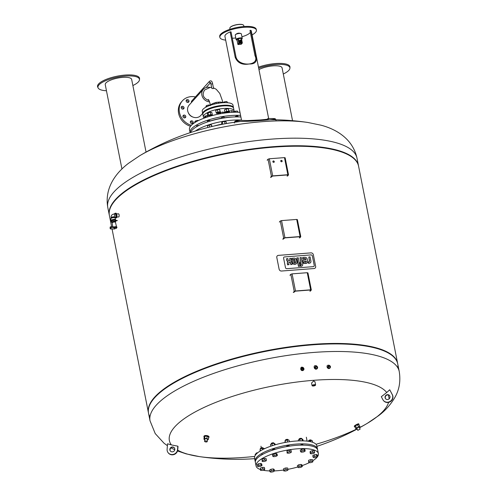 <?xml version="1.0" encoding="UTF-8"?>
<svg xmlns="http://www.w3.org/2000/svg" width="497" height="497" viewBox="0 0 497 497"><rect width="100%" height="100%" fill="white"/><g stroke="black" fill="none" stroke-linecap="round" stroke-linejoin="round"><path stroke-width="0.75" d="M195.42 96.909A15.668 13.879 42 0 0 182.418 100.804A15.668 13.879 42 0 0 179.454 112.409A15.668 13.879 42 0 0 191.32 125.319M186.766 102.09A1.522 1.348 -138 0 1 186.443 99.984A1.522 1.348 -138 0 1 188.705 102.028A1.522 1.348 -138 0 1 186.766 102.09M183.548 117.584A1.522 1.348 -138 0 1 183.219 115.478A1.522 1.348 -138 0 1 185.487 117.516A1.522 1.348 -138 0 1 183.548 117.584M190.972 123.331A1.522 1.348 -138 0 1 190.649 121.225A1.522 1.348 -138 0 1 192.911 123.262A1.522 1.348 -138 0 1 190.972 123.331M181.803 108.787A1.522 1.348 -138 0 1 181.48 106.681A1.522 1.348 -138 0 1 183.741 108.719A1.522 1.348 -138 0 1 181.803 108.787M182.418 100.804L181.579 101.736A15.668 13.879 42 0 0 178.609 113.341A15.668 13.879 42 0 0 190.506 126.257M188.158 102.376A1.522 1.348 42 0 0 186.151 100.568M184.934 117.87A1.522 1.348 42 0 0 182.927 116.062M192.364 123.61A1.522 1.348 42 0 0 190.357 121.808M183.194 109.073A1.522 1.348 42 0 0 181.188 107.265M217.438 113.359L216.617 113.422L216.158 112.807L215.692 110.458L217.413 109.675L217.879 112.024L220.065 111.856L220.531 112.471L219.457 112.962M217.413 109.675L219.606 109.508L220.065 111.856M216.158 112.807L217.879 112.024M219.606 109.508L220.531 112.471M219.655 112.477A1.354 0.404 168.8 0 0 219.674 112.378A1.354 0.404 168.8 0 0 218.264 112.241A1.354 0.404 168.8 0 0 217.015 112.9A1.354 0.404 168.8 0 0 217.071 112.993M218.046 113.397A1.187 0.354 -11.2 0 1 217.332 113.316A1.187 0.354 -11.2 0 1 218.345 112.639A1.187 0.354 -11.2 0 1 219.537 112.881A1.187 0.354 -11.2 0 1 218.046 113.397M219.575 112.794A1.354 0.404 168.8 0 0 219.668 112.707A1.354 0.404 168.8 0 0 219.711 112.564A1.354 0.404 168.8 0 0 218.301 112.434A1.354 0.404 168.8 0 0 217.052 113.092A1.354 0.404 168.8 0 0 217.146 113.204A1.354 0.404 168.8 0 0 217.264 113.254M218.699 103.208L218.158 102.214L215.971 102.382L214.244 103.171L214.424 104.066M216.226 103.662L215.971 102.382M218.369 103.258L218.158 102.214M202.844 114.049A15.668 4.684 -11.2 0 1 202.745 113.738L202.242 111.204A15.668 4.684 -11.2 0 1 203.006 109.278A15.668 4.684 -11.2 0 1 219.624 103.072A15.668 4.684 -11.2 0 1 232.975 105.115L233.478 107.65A15.668 4.684 -11.2 0 1 233.503 107.979M202.745 113.738A15.668 4.684 -11.2 0 1 203.503 111.813A15.668 4.684 -11.2 0 1 220.121 105.606A15.668 4.684 -11.2 0 1 233.478 107.65M216.245 106.961A1.522 0.454 -11.2 0 1 216.58 106.83A1.522 0.454 -11.2 0 1 218.096 106.588M211.113 115.782L212.343 114.857L211.877 112.508L210.349 112.247L208.088 112.8L208.554 115.142L208.106 115.639M208.088 112.8L207.361 113.608L207.771 115.664M210.349 112.247L210.815 114.596L208.554 115.142M212.343 114.857L210.815 114.596M208.765 115.59A1.354 0.404 -11.2 0 1 210.125 114.981A1.354 0.404 -11.2 0 1 211.411 115.142A1.354 0.404 -11.2 0 1 211.393 115.242M210.026 116.192L210.02 116.149A1.187 0.354 168.8 0 0 211.262 115.664A1.187 0.354 168.8 0 0 211.281 115.639A1.187 0.354 168.8 0 0 210.858 115.335A1.187 0.354 168.8 0 0 209.566 115.546M209.001 115.571A1.354 0.404 -11.2 0 1 210.461 115.136A1.354 0.404 -11.2 0 1 211.455 115.329A1.354 0.404 -11.2 0 1 211.411 115.466A1.354 0.404 -11.2 0 1 211.387 115.497A1.354 0.404 -11.2 0 1 211.318 115.559M206.069 107.079L205.92 106.315L206.646 105.507L208.908 104.954L210.436 105.227M209.057 105.731L208.908 104.954M206.876 106.669L206.646 105.507M228.222 112.291L229.291 111.8L228.365 108.837L228.831 111.185L226.644 111.353L224.917 112.136L225.383 112.751L226.197 112.689M228.365 108.837L226.178 109.005L226.644 111.353M229.291 111.8L228.831 111.185M226.178 109.005L224.451 109.787L224.917 112.136M225.837 112.322A1.354 0.404 -11.2 0 1 225.775 112.229A1.354 0.404 -11.2 0 1 227.03 111.57A1.354 0.404 -11.2 0 1 228.434 111.707A1.354 0.404 -11.2 0 1 228.415 111.806M226.806 112.726A1.187 0.354 168.8 0 0 228.303 112.21A1.187 0.354 168.8 0 0 227.104 111.968A1.187 0.354 168.8 0 0 226.092 112.645A1.187 0.354 168.8 0 0 226.806 112.726M226.023 112.583A1.354 0.404 -11.2 0 1 225.905 112.533A1.354 0.404 -11.2 0 1 225.812 112.421A1.354 0.404 -11.2 0 1 227.067 111.763A1.354 0.404 -11.2 0 1 228.471 111.893A1.354 0.404 -11.2 0 1 228.427 112.036A1.354 0.404 -11.2 0 1 228.34 112.123M223.054 102.724L224.731 101.711L226.924 101.543L227.496 102.73M227.154 102.705L226.924 101.543M224.917 102.649L224.731 101.711M204.665 117.938L204.447 116.845L205.174 116.037L205.491 117.646M205.174 116.037L207.746 115.54M229.185 111.247L231.503 110.626L233.031 110.887L233.304 112.272M231.503 110.626L231.844 112.347M229.241 111.179L229.508 112.515M228.545 112.142L228.639 112.595M193.01 117.081A6.442 5.709 -138 0 1 188.406 112.937M191.649 102.314A0.845 0.752 -138 0 1 191.544 101.208L209.467 81.315A0.845 0.752 -138 0 0 210.455 82.632M213.455 88.317L213.039 88.64L211.79 88.323L210.945 84.049L212.567 83.825M210.045 87.435A7.797 6.908 42 0 0 203.348 89.323A7.797 6.908 42 0 0 201.869 95.101A7.797 6.908 42 0 0 209.517 101.848M211.616 87.447L210.144 87.429L204.602 89.994C201.763 94.809 203.223 98.331 208.988 100.562M203.348 89.323L189.158 105.078A7.797 6.908 42 0 0 187.68 110.856A7.797 6.908 42 0 0 193.196 117.155A7.797 6.908 42 0 0 200.745 115.515L202.67 113.378M236.485 33.982A1.696 0.509 -11.2 0 1 236.56 33.864A1.696 0.509 -11.2 0 1 238.212 33.212A1.696 0.509 -11.2 0 1 239.759 33.336M252.091 34.902A18.631 5.573 168.8 0 0 256.415 30.124A18.631 5.573 168.8 0 0 240.529 27.689A18.631 5.573 168.8 0 0 220.767 35.07A18.631 5.573 168.8 0 0 219.86 37.362A18.631 5.573 168.8 0 0 225.675 40.133M230.154 31.907L231.03 31.839L236.05 57.205L235.174 57.273L230.154 31.907A13.462 4.026 -11.2 0 0 224.93 36.356L241.567 120.386L247.4 120.572L260.304 119.939C267.771 119.292 270.219 118.858 267.641 118.628M232.292 38.207A12.705 3.796 168.8 0 0 235.777 37.958M241.927 36.747A12.705 3.796 168.8 0 0 250.364 32.33M236.05 57.205C239.057 67.362 260.285 65.734 254.998 55.757L249.979 30.392L250.855 30.323A13.462 4.026 -11.2 0 1 251.345 31.125L268.709 118.814M219.86 37.362L219.705 36.567A18.631 5.573 -11.2 0 1 220.612 34.281A18.631 5.573 -11.2 0 1 240.374 26.9A18.631 5.573 -11.2 0 1 256.253 29.329L256.415 30.124M250.855 30.323L255.874 55.689L254.998 55.757M255.874 55.689C257.483 61.429 255.265 64.194 249.221 63.983C242.188 65.194 237.504 62.957 235.174 57.273M241.523 120.162L238.324 120.547A20.215 0.882 -3.4 0 0 234.938 121.225A20.215 0.882 -3.4 0 0 262.323 120.423A20.215 0.882 -3.4 0 0 275.288 118.802A20.215 0.882 -3.4 0 0 273.959 118.584A20.215 0.882 -3.4 0 0 271.853 118.534L268.653 118.541M241.561 40.673A0.422 0.373 -138 0 1 241.169 39.996A0.422 0.373 -138 0 1 241.797 40.561A0.422 0.373 -138 0 1 241.561 40.673M240.281 40.996A0.422 0.373 -138 0 1 240.331 40.928L241.169 39.996M241.648 41.835L240.281 42.214L241.387 42.127L241.79 40.568L240.958 41.493A0.422 0.373 -138 0 1 240.896 41.549M237.007 39.866L237.939 38.741L241.207 38.381L241.716 39.977M236.1 39.58L235.224 35.144A3.131 0.938 -11.2 0 1 235.317 34.827A3.131 0.938 -11.2 0 1 235.373 34.759A3.131 0.938 -11.2 0 1 238.206 33.597A3.131 0.938 -11.2 0 1 241.157 33.666A3.131 0.938 -11.2 0 1 241.368 33.926L242.244 38.362A3.131 0.938 168.8 0 0 239.579 37.958A3.131 0.938 168.8 0 0 236.255 39.195A3.131 0.938 168.8 0 0 236.1 39.58A3.131 0.938 168.8 0 0 236.311 39.841A3.131 0.938 168.8 0 0 236.417 39.89M241.051 33.616A2.963 0.888 168.8 0 0 240.97 33.554A2.963 0.888 168.8 0 0 238.181 33.492A2.963 0.888 168.8 0 0 235.497 34.585A2.963 0.888 168.8 0 0 235.448 34.647A2.963 0.888 168.8 0 0 235.398 34.734M242.076 38.772A3.131 0.938 168.8 0 0 242.151 38.685A3.131 0.938 168.8 0 0 242.244 38.362M243.176 24.906A6.933 2.075 168.8 0 0 243.089 24.85A6.933 2.075 168.8 0 0 232.459 25.9A6.933 2.075 168.8 0 0 230.173 27.41A6.933 2.075 168.8 0 0 230.111 27.497M230.012 29.28L229.819 28.304A7.101 2.125 -11.2 0 1 230.043 27.583A7.101 2.125 -11.2 0 1 232.304 26.074A7.101 2.125 -11.2 0 1 232.385 26.037A7.101 2.125 -11.2 0 1 243.275 24.962A7.101 2.125 -11.2 0 1 243.754 25.546L243.946 26.515M237.038 40.12A2.963 0.888 -11.2 0 1 236.497 39.953A2.963 0.888 -11.2 0 1 236.442 39.344A2.963 0.888 -11.2 0 1 240.039 38.12A2.963 0.888 -11.2 0 1 242.02 38.859A2.963 0.888 -11.2 0 1 241.585 39.22M241.536 40.853A0.677 0.603 -138 0 1 240.753 41.512A0.677 0.603 -138 0 1 240.902 40.288M241.25 41.493A0.677 0.603 42 0 0 241.269 41.145M240.641 40.58A0.677 0.603 42 0 0 240.299 40.636M240.542 41.922L239.802 41.002L240.163 40.002L241.269 39.915M240.281 42.214L239.535 41.294L239.802 41.002M239.535 41.294L240.163 40.002M241.846 41.282A1.267 1.124 -138 0 1 239.461 41.301A1.267 1.124 -138 0 1 240.076 40.102M241.585 42.059L241.325 42.351A1.267 1.124 -138 0 1 239.436 40.655L239.697 40.363M293.777 292.398L295.33 291.161L310.488 290L310.799 290.142L309.88 291.161M289.913 275.313L290.832 274.288L294.224 291.41L295.485 290.987L292.093 273.866L290.832 274.288M292.093 273.866L307.252 272.704L310.644 289.826L295.485 290.987M307.885 272.983L307.252 272.704M310.358 291.124L311.327 289.981L310.644 289.826M294.224 291.41L293.305 292.435M283.228 239.132L284.781 237.895L299.94 236.734L300.256 236.876L299.337 237.895M279.364 222.047L280.283 221.022L283.675 238.144L284.936 237.721L281.55 220.6L280.283 221.022M281.55 220.6L296.709 219.438L300.095 236.56L284.936 237.721M297.336 219.717L296.709 219.438M299.809 237.858L300.778 236.715L300.095 236.56M283.675 238.144L282.756 239.163M281.942 161.649A0.764 0.677 42 0 0 280.824 160.649M280.749 161.115A0.764 0.677 -138 0 1 281.911 160.562A0.764 0.677 -138 0 1 281.29 161.73A0.764 0.677 -138 0 1 280.749 161.115M274.046 162.258A0.764 0.677 42 0 0 272.928 161.252M272.853 161.724A0.764 0.677 -138 0 1 274.015 161.165A0.764 0.677 -138 0 1 273.393 162.339A0.764 0.677 -138 0 1 272.853 161.724M270.989 177.305L272.536 176.068L287.695 174.907L288.012 175.05L287.092 176.068M267.125 160.22L268.045 159.195L271.43 176.317L272.698 175.895L269.306 158.773L268.045 159.195M269.306 158.773L284.464 157.611L287.856 174.733L272.698 175.895M285.098 157.891L284.464 157.611M287.564 176.031L288.533 174.888L287.856 174.733M271.43 176.317L270.511 177.336M311.11 440.075A1.187 0.354 168.8 0 0 311.047 440.013A1.187 0.354 168.8 0 0 309.929 439.982A1.187 0.354 168.8 0 0 308.854 440.423A1.187 0.354 168.8 0 0 308.836 440.448A1.187 0.354 168.8 0 0 308.799 440.528M308.73 441.087L308.662 440.758A1.354 0.404 -11.2 0 1 308.705 440.622A1.354 0.404 -11.2 0 1 308.73 440.597A1.354 0.404 -11.2 0 1 309.954 440.093A1.354 0.404 -11.2 0 1 311.234 440.125A1.354 0.404 -11.2 0 1 311.321 440.236L311.395 440.615M312.613 442.287L312.296 440.671L310.476 440.559L308.308 441.286M310.712 441.74L310.476 440.559M300.387 445.144A1.354 0.404 -11.2 0 1 301.834 444.616A1.354 0.404 -11.2 0 1 302.971 444.796L303.033 445.126M301.536 438.453A1.187 0.354 168.8 0 0 301.468 438.391A1.187 0.354 168.8 0 0 300.318 438.373A1.187 0.354 168.8 0 0 299.256 438.826A1.187 0.354 168.8 0 0 299.219 438.907M299.113 439.193A1.354 0.404 -11.2 0 1 299.088 439.137A1.354 0.404 -11.2 0 1 299.132 439A1.354 0.404 -11.2 0 1 300.337 438.478A1.354 0.404 -11.2 0 1 301.654 438.503A1.354 0.404 -11.2 0 1 301.747 438.615L301.803 438.907M303.158 440.864L302.866 439.391L301.996 438.882L299.716 439.193L298.293 440.013L298.473 440.901M302.387 440.845L301.996 438.882M300.045 440.851L299.716 439.193M286.663 446.604L286.62 446.368A1.354 0.404 -11.2 0 1 287.869 445.71A1.354 0.404 -11.2 0 1 289.279 445.846L289.341 446.163M287.844 439.497A1.187 0.354 168.8 0 0 287.775 439.441A1.187 0.354 168.8 0 0 286.626 439.416A1.187 0.354 168.8 0 0 285.57 439.876A1.187 0.354 168.8 0 0 285.533 439.957M285.458 440.516L285.396 440.187A1.354 0.404 -11.2 0 1 285.44 440.05A1.354 0.404 -11.2 0 1 286.645 439.528A1.354 0.404 -11.2 0 1 287.962 439.553A1.354 0.404 -11.2 0 1 288.055 439.665L288.13 440.044M289.353 441.758L289.024 440.1L287.21 439.982L285.073 440.634L284.961 442.479M287.614 442.019L287.21 439.982M285.421 442.398L285.073 440.634M272.555 450.164L272.486 449.81A1.354 0.404 -11.2 0 1 273.735 449.145A1.354 0.404 -11.2 0 1 275.145 449.282L275.152 449.338M273.704 442.939A1.187 0.354 168.8 0 0 273.642 442.877A1.187 0.354 168.8 0 0 272.486 442.858A1.187 0.354 168.8 0 0 271.43 443.312A1.187 0.354 168.8 0 0 271.393 443.392M271.337 444.001L271.263 443.628A1.354 0.404 -11.2 0 1 271.3 443.486A1.354 0.404 -11.2 0 1 272.511 442.964A1.354 0.404 -11.2 0 1 273.828 442.989A1.354 0.404 -11.2 0 1 273.915 443.1L273.977 443.392M274.493 445.001L274.17 443.367L271.89 443.678L270.467 444.498L270.803 446.194M272.288 445.691L271.89 443.678M275.22 444.79L275.034 443.877L274.17 443.367M261.726 454.892L261.689 454.712A1.354 0.404 -11.2 0 1 263.354 453.991M262.913 447.84A1.187 0.354 168.8 0 0 262.851 447.778A1.187 0.354 168.8 0 0 261.695 447.76A1.187 0.354 168.8 0 0 260.639 448.219A1.187 0.354 168.8 0 0 260.602 448.3M260.534 448.859L260.465 448.53A1.354 0.404 -11.2 0 1 260.509 448.393A1.354 0.404 -11.2 0 1 261.72 447.872A1.354 0.404 -11.2 0 1 263.037 447.89A1.354 0.404 -11.2 0 1 263.124 448.002L263.199 448.387M262.546 449.686L262.279 448.325L260.142 448.977L260.086 451.09M260.509 450.829L260.142 448.977M264.187 448.872L264.1 448.437L262.279 448.325M257.726 452.748A1.187 0.354 168.8 0 0 256.079 453.276A1.187 0.354 168.8 0 0 256.042 453.357M255.986 453.96L255.912 453.587A1.354 0.404 -11.2 0 1 255.955 453.45A1.354 0.404 -11.2 0 1 257.583 452.866M256.564 453.78L255.116 454.463L255.284 455.308M255.34 461.812A31.752 9.499 -11.2 0 1 255.141 461.191L254.545 458.178A31.752 9.499 -11.2 0 1 283.849 442.697A31.752 9.499 -11.2 0 1 316.844 445.84L317.44 448.853A31.752 9.499 -11.2 0 1 317.496 449.505M255.141 461.191A31.752 9.499 -11.2 0 1 284.446 445.71A31.752 9.499 -11.2 0 1 317.44 448.853M257.421 466.192L257.111 464.608L258.446 463.788L260.745 463.44L261.702 463.918L262.012 465.503L260.676 466.329L258.384 466.671L257.421 466.192L258.763 465.372L261.055 465.03L262.012 465.503M260.745 463.44L261.055 465.03M258.446 463.788L258.763 465.372M260.521 470.379L260.428 468.044L262.522 467.373L264.404 467.447L264.715 469.031L264.497 469.783L262.397 470.454L260.521 470.379L260.739 469.628L262.838 468.957L264.715 469.031M262.522 467.373L262.838 468.957M260.428 468.044L260.739 469.628M269.902 471.672L269.585 470.087L270.927 469.267L273.22 468.919L273.536 470.504L274.493 470.982L273.151 471.808L270.859 472.15L269.902 471.672L271.238 470.852L273.536 470.504M270.927 469.267L271.238 470.852M273.22 468.919L274.176 469.398L274.493 470.982M283.787 470.951L283.694 468.615L285.794 467.944L286.104 469.528L287.987 469.609L287.763 470.355L285.669 471.032L283.787 470.951L284.011 470.205L286.104 469.528M283.694 468.615L284.011 470.205M285.794 467.944L287.67 468.019L287.987 469.609M297.728 467.186L297.411 465.602L298.753 464.782L299.064 466.366L301.362 466.018L302.319 466.497L300.983 467.317L298.685 467.665L297.728 467.186L299.064 466.366M298.753 464.782L301.045 464.434L301.362 466.018M301.045 464.434L302.002 464.912L302.319 466.497M308.718 462.608L308.625 460.272L308.935 461.862L311.035 461.185L312.911 461.266L312.694 462.011L310.594 462.688L308.718 462.608L308.935 461.862M308.625 460.272L310.718 459.601L311.035 461.185M310.718 459.601L312.601 459.675L312.911 461.266M314.036 457.7L313.079 457.221L314.415 456.401L316.713 456.053L317.67 456.532L316.328 457.358L314.036 457.7M314.415 456.401L314.098 454.817L312.762 455.637L313.079 457.221M314.098 454.817L316.396 454.469L317.353 454.948L317.67 456.532M316.396 454.469L316.713 456.053M312.253 453.773L310.377 453.693L310.594 452.947L312.694 452.27L314.57 452.351L314.352 453.096L312.253 453.773M310.594 452.947L310.283 451.357L310.06 452.108L310.377 453.693M310.283 451.357L312.377 450.686L314.259 450.76L314.57 452.351M312.377 450.686L312.694 452.27M303.853 451.879L301.555 452.22L300.598 451.742L301.94 450.922L304.232 450.58L305.189 451.059L303.853 451.879M300.598 451.742L300.287 450.158L301.623 449.338L303.922 448.996L304.878 449.468L305.189 451.059M303.922 448.996L304.232 450.58M301.623 449.338L301.94 450.922M291.08 452.525L288.987 453.202L287.104 453.121L287.328 452.369L289.422 451.698L291.304 451.773L291.08 452.525M287.104 453.121L287.011 450.785L289.111 450.114L290.987 450.189L291.304 451.773M289.111 450.114L289.422 451.698M287.011 450.785L287.328 452.369M272.772 456.234L272.462 454.643L273.797 453.823L276.096 453.481L277.053 453.954L277.363 455.544L276.028 456.364L273.729 456.706L272.772 456.234L274.114 455.407L276.407 455.066L277.363 455.544M276.096 453.481L276.407 455.066M273.797 453.823L274.114 455.407M262.18 461.464L262.087 459.129L264.18 458.458L266.063 458.532L266.373 460.116L266.156 460.868L264.056 461.539L262.18 461.464L262.397 460.713L264.497 460.042L266.373 460.116M264.18 458.458L264.497 460.042M262.087 459.129L262.397 460.713M317.564 456.6A31.752 9.499 -11.2 0 1 316.837 457.513A31.752 9.499 -11.2 0 1 312.806 460.719M309.32 462.632A31.752 9.499 -11.2 0 1 302.139 465.59M297.691 467.006A31.752 9.499 -11.2 0 1 287.925 469.317M283.607 470.025A31.752 9.499 -11.2 0 1 274.474 470.889M269.753 470.926A31.752 9.499 -11.2 0 1 263.081 470.237M260.347 469.516A31.752 9.499 -11.2 0 1 256.079 465.944A31.752 9.499 -11.2 0 1 285.39 450.462A31.752 9.499 -11.2 0 1 318.384 453.612A31.752 9.499 -11.2 0 1 317.651 456.463M256.079 465.944L255.39 462.458A31.752 9.499 -11.2 0 1 284.694 446.977A31.752 9.499 -11.2 0 1 317.689 450.12L318.384 453.612M312.352 255.93L314.234 265.454A1.187 1.05 -138 0 1 313.352 266.647L286.812 268.678A1.187 1.05 -138 0 1 285.483 267.653L283.601 258.136A1.187 1.05 -138 0 1 284.483 256.943L311.023 254.905A1.187 1.05 -138 0 1 312.352 255.93A1.187 1.05 42 0 0 311.023 254.905L284.483 256.943A1.187 1.05 42 0 0 283.601 258.136L285.483 267.653A1.187 1.05 42 0 0 286.812 268.678L313.352 266.647A1.187 1.05 42 0 0 314.234 265.454L312.352 255.93M315.657 266.404L313.346 254.712A2.118 1.876 42 0 0 310.979 252.88L278.376 255.377A2.118 1.876 42 0 0 276.798 257.508L279.115 269.2A2.118 1.876 42 0 0 281.476 271.033L314.079 268.535A2.118 1.876 42 0 0 315.657 266.404M301.008 262.522L300.045 257.67L301.337 257.57L302.294 262.422L303.114 262.36L303.338 263.497L302.518 263.559L302.692 264.441A2.05 1.814 -138 0 1 302.536 265.46A1.286 1.137 -138 0 1 302.195 265.808A1.963 1.739 -138 0 1 301.499 266.025L300.586 266.094L300.35 264.895L300.971 264.845A0.752 0.665 42 0 0 301.157 264.808A0.404 0.36 42 0 0 301.362 264.572A0.777 0.69 42 0 0 301.356 264.28L301.232 263.658L300.238 263.733L300.014 262.596L301.008 262.522M300.828 262.534L300.045 257.67M302.549 263.714L303.338 263.497M300.35 264.895L300.443 266.255L301.35 266.187A1.963 1.739 42 0 0 302.052 265.97L302.195 265.808M300.014 262.596L300.095 263.901L301.089 263.826L301.207 264.447A0.777 0.69 -138 0 1 301.213 264.733A0.404 0.36 -138 0 1 301.194 264.789M298.262 257.806L299.915 266.143L298.629 266.243L296.976 257.906L298.262 257.806M296.827 258.067L298.48 266.404L299.915 266.143M308.811 256.999L310.097 256.899L310.911 261.006A2.56 2.268 -138 0 1 310.78 262.261A1.653 1.466 -138 0 1 310.078 262.882A2.572 2.28 -138 0 1 309.426 263.031L308.482 263.106L308.239 261.882L308.885 261.832A1.485 1.317 42 0 0 309.078 261.807A0.895 0.789 42 0 0 309.581 261.323A1.323 1.174 42 0 0 309.594 260.95A2.031 1.795 42 0 0 309.569 260.813L308.811 256.999L309.42 260.975A2.031 1.795 -138 0 1 309.445 261.118A1.323 1.174 -138 0 1 309.438 261.484A0.721 0.64 -138 0 1 309.364 261.677M308.239 261.882L308.333 263.267L309.277 263.199A2.572 2.28 42 0 0 309.929 263.05A1.653 1.466 42 0 0 310.507 262.615M304.804 261.956A0.789 0.702 42 0 0 305.512 262.236L305.711 262.217A0.789 0.702 42 0 0 306.282 261.844A1.242 1.106 42 0 0 306.363 261.472A2.143 1.901 42 0 0 306.32 261.018L304.45 261.161A2.143 1.901 42 0 0 304.586 261.608A1.242 1.106 42 0 0 304.804 261.956M304.419 261.006L306.171 261.18A2.143 1.901 -138 0 1 306.214 261.639A1.242 1.106 -138 0 1 306.14 262.006A0.789 0.702 -138 0 1 306.096 262.081M305.618 263.323A2 1.777 -138 0 1 303.418 262.018A3.491 3.094 -138 0 1 303.145 261.167L302.909 259.987L306.015 259.471A1.187 1.05 42 0 0 304.704 258.483L302.934 258.614L302.71 257.465L304.655 257.316A3.181 2.82 -138 0 1 305.5 257.378A2.025 1.795 -138 0 1 307.103 258.751A3.454 3.063 -138 0 1 307.301 259.372L307.6 260.882A3.585 3.175 -138 0 1 307.649 261.695A2.05 1.82 -138 0 1 306.034 263.292L305.469 263.491L306.034 263.292M302.909 259.987L302.996 261.335A3.491 3.094 42 0 0 303.276 262.18L303.418 262.018M303.276 262.18A2 1.777 42 0 0 305.469 263.491M302.71 257.465L302.791 258.782L304.555 258.645A1.267 1.124 -138 0 1 305.866 259.639L306.015 259.471M305.885 263.453A2.05 1.82 42 0 0 307.152 262.82M294.031 262.783A0.789 0.702 42 0 0 294.74 263.062L294.938 263.043A0.789 0.702 42 0 0 295.516 262.671A1.242 1.106 42 0 0 295.591 262.298A2.143 1.901 42 0 0 295.547 261.844L295.485 261.534L293.615 261.677L293.677 261.987A2.143 1.901 42 0 0 293.814 262.435A1.242 1.106 42 0 0 294.031 262.783M293.646 261.832L295.398 262.006A2.143 1.901 -138 0 1 295.442 262.466A1.242 1.106 -138 0 1 295.367 262.832A0.789 0.702 -138 0 1 295.324 262.907M294.845 264.149A2 1.777 -138 0 1 292.646 262.845A3.491 3.094 -138 0 1 292.373 261.994L292.137 260.813L295.243 260.298A1.187 1.05 42 0 0 293.932 259.304L292.161 259.44L291.938 258.291L293.882 258.142A3.181 2.82 -138 0 1 294.727 258.204A2.025 1.795 -138 0 1 296.33 259.571A3.454 3.063 -138 0 1 296.529 260.192L296.827 261.708A3.585 3.175 -138 0 1 296.883 262.515A2.05 1.82 -138 0 1 295.261 264.118L294.696 264.311L295.261 264.118M292.137 260.813L292.224 262.161A3.491 3.094 42 0 0 292.503 263.006L292.646 262.845M292.503 263.006A2 1.777 42 0 0 294.696 264.311M291.938 258.291L292.019 259.608L293.783 259.471A1.267 1.124 -138 0 1 295.094 260.465L295.243 260.298M295.112 264.28A2.05 1.82 42 0 0 296.38 263.646M288.894 262.503A0.801 0.714 -138 0 1 289.279 262.366L289.502 262.348A0.801 0.714 -138 0 1 290.093 262.522L290.242 262.354A0.801 0.714 42 0 0 289.652 262.186L289.428 262.205A0.801 0.714 42 0 0 288.782 262.944A2.05 1.814 42 0 0 288.807 263.317L289.055 264.584L287.769 264.684L287.533 263.503A3.063 2.715 -138 0 1 287.521 262.503A1.951 1.733 -138 0 1 287.987 261.615A2.081 1.845 -138 0 1 287.204 260.819A4.945 4.38 -138 0 1 286.781 259.801L286.564 258.701L287.856 258.602L288.117 259.912A1.566 1.392 42 0 0 288.415 260.534A0.77 0.683 42 0 0 289.08 260.863L289.397 260.838A0.814 0.721 42 0 0 289.987 260.273A1.851 1.64 42 0 0 289.968 259.627L289.732 258.459L291.025 258.359L291.248 259.484A3.144 2.783 -138 0 1 291.267 260.509A2.081 1.845 -138 0 1 290.82 261.397A1.951 1.733 -138 0 1 291.615 262.186A3.063 2.715 -138 0 1 291.994 263.161L292.23 264.342L290.938 264.441L290.689 263.174A2.05 1.814 42 0 0 290.571 262.807A1.062 0.938 42 0 0 290.242 262.354M287.831 261.789A1.951 1.733 42 0 0 287.372 262.664A3.063 2.715 42 0 0 287.384 263.665L287.62 264.851L289.055 264.584M286.564 258.701L286.632 259.968A4.945 4.38 42 0 0 287.055 260.981L287.204 260.819M287.055 260.981A2.081 1.845 42 0 0 287.831 261.776M289.732 258.459L289.819 259.788A1.851 1.64 -138 0 1 289.838 260.434A0.814 0.721 -138 0 1 289.739 260.701M290.093 262.522A1.062 0.938 -138 0 1 290.422 262.975A2.05 1.814 -138 0 1 290.54 263.335L290.788 264.609L292.23 264.342M312.557 344.843A127.021 37.983 -11.2 0 1 397.737 363.928L399.234 371.501A127.021 37.983 -11.2 0 0 396.792 366.283A127.021 37.983 -11.2 0 0 281.78 356.299A127.021 37.983 -11.2 0 0 156.207 405.241A127.021 37.983 -11.2 0 0 150.038 420.841L148.541 413.268A127.021 37.983 -11.2 0 1 154.71 397.668A127.021 37.983 -11.2 0 1 312.557 344.843M329.132 366.239L328.25 367.494M386.722 392.512L389.729 389.76L392.413 394.811A5.337 5.038 -36.9 0 1 383.46 400.557L383.262 400.29A5.337 5.038 143.1 0 1 382.839 399.619L381.311 396.674A255.564 241.374 -36.9 0 0 386.722 392.512A111.881 33.454 -11.2 0 0 257.042 389.449A111.881 33.454 -11.2 0 0 171.328 444.89A255.564 241.374 -36.9 0 0 177.814 446.163A252.451 53.266 91.4 0 0 178.013 446.43L177.74 449.81A5.337 5.038 143.1 0 1 168.259 452.885L168.061 452.618A5.337 5.038 -36.9 0 0 177.535 449.543L177.814 446.163M388.176 394.916A111.881 33.454 -11.2 0 1 389.064 398.923M388.573 402.377A111.881 33.454 -11.2 0 1 367.302 423.326L367.302 423.326A111.881 33.454 -11.2 0 1 359.393 427.675M357.032 428.861A111.881 33.454 -11.2 0 1 316.011 444.281M254.712 456.414A111.881 33.454 -11.2 0 1 199.309 456.588L199.309 456.588A111.881 33.454 -11.2 0 1 177.69 450.189M174.478 448.077A111.881 33.454 -11.2 0 1 173.776 447.499M168.061 452.618A5.337 5.038 -36.9 0 1 167.11 449.288L167.557 443.79L171.328 444.89M330.027 365.879L329.132 365.214C327.138 365.034 326.566 365.91 327.417 367.848L328.15 368.395A1.566 1.261 -53.3 0 1 330.027 365.879A1.566 1.261 -53.3 0 1 328.15 368.395M303.791 368.352L303.363 367.65C301.474 366.606 300.617 367.202 300.778 369.439L301.132 369.998A1.566 1.41 148.2 0 0 302.48 370.619A1.566 1.41 148.2 0 0 303.791 368.352A1.566 1.41 148.2 0 0 301.132 369.998M317.279 366.624L316.471 365.811C314.452 365.27 313.756 366.047 314.377 368.153L315.048 368.83A1.566 1.354 135.3 0 0 317.279 366.624A1.566 1.354 135.3 0 0 315.048 368.83M303.002 368.395L302.12 369.495L301.524 369.358M316.334 366.823L315.26 367.942M315.465 385.206A1.802 0.54 168.8 0 0 315.552 385.119A1.802 0.54 168.8 0 0 315.607 384.933L314.974 381.733L313.663 380.963L311.551 383.025L312.066 385.635A1.802 0.54 168.8 0 0 312.191 385.784A1.802 0.54 168.8 0 0 312.302 385.834M389.729 389.76L392.214 394.55A5.337 5.038 143.1 0 1 383.262 400.29M385.293 398.29A2.541 2.398 143.1 0 1 389.555 395.556A2.541 2.398 143.1 0 1 388.803 399.116A2.541 2.398 143.1 0 1 385.293 398.29M389.654 395.693A2.541 2.398 -36.9 0 0 385.597 398.737M170.396 451.071A2.541 2.398 143.1 0 1 174.447 448.027M174.807 449.474A2.541 2.398 -36.9 0 0 171.664 447.089A2.541 2.398 -36.9 0 0 170.291 450.941A2.541 2.398 -36.9 0 0 174.807 449.474M313.358 386.007A1.634 0.491 -11.2 0 1 312.377 385.896A1.634 0.491 -11.2 0 1 313.775 384.964A1.634 0.491 -11.2 0 1 315.421 385.293A1.634 0.491 -11.2 0 1 313.358 386.007M315.607 384.933A1.802 0.54 168.8 0 0 314.396 384.659A1.802 0.54 168.8 0 0 312.066 385.635M313.421 385.939A1.435 0.429 168.8 0 0 314.893 385.56A1.435 0.429 168.8 0 0 315.179 385.045A1.435 0.429 168.8 0 0 313.781 385.02A1.435 0.429 168.8 0 0 312.501 385.573A1.435 0.429 168.8 0 0 313.421 385.939M315.061 384.995A1.267 0.379 -11.2 0 1 315.079 385.038A1.267 0.379 -11.2 0 1 313.445 385.722A1.267 0.379 -11.2 0 1 312.594 385.529A1.267 0.379 -11.2 0 1 312.594 385.486M329.405 368.401A1.398 1.124 126.7 0 0 330.095 366.152A1.398 1.124 126.7 0 0 328.001 367.034A1.398 1.124 126.7 0 0 329.405 368.401M329.362 368.178A1.137 0.919 -53.3 0 1 328.219 367.066A1.137 0.919 -53.3 0 1 329.927 366.351A1.137 0.919 -53.3 0 1 329.362 368.178M329.25 367.973A0.969 0.783 126.7 0 0 329.666 366.357A0.969 0.783 126.7 0 0 328.511 367.91A0.969 0.783 126.7 0 0 329.25 367.973M302.046 370.495A1.398 1.255 -31.8 0 1 301.617 368.339A1.398 1.255 -31.8 0 1 303.841 368.886A1.398 1.255 -31.8 0 1 302.046 370.495M302.133 370.265A1.137 1.025 148.2 0 0 303.592 368.948A1.137 1.025 148.2 0 0 301.785 368.501A1.137 1.025 148.2 0 0 302.133 370.265M302.145 370.048A0.969 0.87 -31.8 0 1 302.002 368.432A0.969 0.87 -31.8 0 1 303.288 368.668A0.969 0.87 -31.8 0 1 302.145 370.048M316.129 369.085A1.398 1.205 -44.7 0 1 315.141 367.221A1.398 1.205 -44.7 0 1 317.397 367.047A1.398 1.205 -44.7 0 1 316.129 369.085M316.148 368.849A1.137 0.982 135.3 0 0 317.179 367.184A1.137 0.982 135.3 0 0 315.34 367.326A1.137 0.982 135.3 0 0 316.148 368.849M316.098 368.625A0.969 0.839 -44.7 0 1 315.576 367.134A0.969 0.839 -44.7 0 1 316.974 368.01A0.969 0.839 -44.7 0 1 316.098 368.625M359.201 427.321L359.896 426.55L358.598 426.867L356.591 427.973L355.871 428.768L356.852 428.526M357.821 430.34L356.79 428.128L359.051 427.035L360.151 429.091L357.821 430.34L360.151 429.091M356.591 427.973L355.442 425.823L354.728 426.619L355.871 428.768M355.442 425.823L357.455 424.718L358.598 426.867M357.455 424.718L358.747 424.401L359.896 426.55M354.392 425.979A2.541 0.447 -28.1 0 1 356.796 424.419A2.541 0.447 -28.1 0 1 358.741 423.873L358.977 424.314A2.541 0.447 151.9 0 0 357.032 424.86A2.541 0.447 151.9 0 0 354.628 426.42A2.541 0.447 151.9 0 0 354.498 426.712A2.541 0.447 151.9 0 0 354.802 426.761M204.776 439.702L203.919 439.23L204.634 438.441L206.876 438.484L208.398 439.323L207.386 440.112M207.404 439.572A1.323 0.522 -173 0 0 207.473 439.435A1.323 0.522 -173 0 0 206.224 438.758A1.323 0.522 -173 0 0 204.845 439.118L204.584 441.28A1.323 0.522 7 0 1 205.957 440.926A1.323 0.522 7 0 1 207.206 441.603A1.323 0.522 7 0 1 207.143 441.734A1.323 0.522 7 0 1 205.652 441.932A1.323 0.522 7 0 1 204.584 441.28M208.398 439.323L208.678 437.068L207.15 436.229L204.907 436.186L204.192 436.975L203.919 439.23M207.15 436.229L206.876 438.484M204.907 436.186L204.634 438.441M208.957 437.329L209.013 436.869A2.541 1 -173 0 0 206.615 435.565A2.541 1 -173 0 0 203.969 436.248L203.913 436.714A2.541 1 7 0 1 206.559 436.031A2.541 1 7 0 1 208.957 437.329A2.541 1 7 0 1 208.833 437.584A2.541 1 7 0 1 208.591 437.77M204.161 437.23A2.541 1 7 0 1 203.913 436.714M397.687 363.692A127.021 37.983 168.8 0 0 397.643 363.45L358.592 166.24A127.021 37.983 168.8 0 0 354.305 159.003L353.889 158.611A126.679 37.884 168.8 0 0 237.119 151.318A126.679 37.884 168.8 0 0 115.789 199.483A126.679 37.884 168.8 0 0 110.837 206.733L110.601 207.255A127.021 37.983 168.8 0 0 109.396 215.58L111.601 226.731M354.305 159.003A127.021 37.983 168.8 0 0 237.224 151.691A127.021 37.983 168.8 0 0 115.565 199.98A127.021 37.983 168.8 0 0 110.601 207.255M397.842 367.842A127.021 37.983 168.8 0 0 393.444 356.684A127.021 37.983 168.8 0 0 276.363 349.379A127.021 37.983 168.8 0 0 154.71 397.668A127.021 37.983 168.8 0 0 149.746 404.943A127.021 37.983 168.8 0 0 149.932 416.927M393.444 356.684L393.034 356.299A126.679 37.884 168.8 0 0 276.264 349.006A126.679 37.884 168.8 0 0 154.934 397.171A126.679 37.884 168.8 0 0 149.982 404.421L149.746 404.943M397.643 363.45A127.021 37.983 168.8 0 0 289.36 346.869A127.021 37.983 168.8 0 0 154.617 397.19A127.021 37.983 168.8 0 0 148.441 412.796A127.021 37.983 168.8 0 0 148.491 413.032M358.542 166.004A127.021 37.983 168.8 0 0 358.499 165.762A127.021 37.983 168.8 0 0 273.325 146.677A127.021 37.983 168.8 0 0 109.303 215.108A127.021 37.983 168.8 0 0 109.352 215.344M139.738 155.71L128.549 163.277C116.056 172.72 104.295 187.885 107.799 207.535A127.021 37.983 168.8 0 1 225.023 145.602A127.021 37.983 168.8 0 1 357.001 158.195C352.752 138.694 336.102 129.145 320.95 125.182L307.73 122.448A111.881 33.454 168.8 0 0 139.738 155.71L139.738 155.71A255.564 255.564 0 0 1 240.262 121.516M221.674 118.367L221.563 117.814A1.354 0.404 -11.2 0 1 222.625 117.199A1.354 0.404 -11.2 0 1 224.222 117.292L224.346 117.926M222.737 124.225L222.289 121.97L221.563 122.778L221.879 124.387M224.451 123.902L225.11 123.784M222.289 121.97L224.551 121.423L225.011 123.765M224.551 121.423L226.079 121.678L226.446 123.548M222.942 113.322L222.693 112.067L220.438 112.62L219.798 113.869M220.656 113.707L220.438 112.62M224.383 113.111L224.228 112.328L222.693 112.067M206.976 122.125A26.925 8.051 -11.2 0 1 207.56 121.908L207.429 121.256A1.354 0.404 -11.2 0 1 207.876 120.839A1.354 0.404 -11.2 0 1 209.268 120.516A1.354 0.404 -11.2 0 1 210.088 120.728L210.163 121.1M209.622 127.077L209.218 125.051L207.498 125.834L207.833 127.524M209.218 125.051L211.411 124.884L211.741 126.567M211.411 124.884L212.07 126.493M207.616 116.932L207.367 115.695L205.646 116.484L205.851 117.522M209.709 116.286L209.554 115.528L207.367 115.695M210.02 116.149L209.554 115.528M196.731 126.654L196.638 126.157A1.354 0.404 -11.2 0 1 196.7 125.996A1.354 0.404 -11.2 0 1 197.7 125.542A1.354 0.404 -11.2 0 1 198.962 125.443M197.359 130.313L199.254 129.854M195.719 122.026L195.507 120.957L194.781 121.771L194.93 122.51M197.856 120.858L197.769 120.411L195.507 120.957M198.502 120.535L197.769 120.411M236.535 120.796L237.075 120.715M237.044 120.566L239.243 120.429M235.286 116.907L235.255 116.77A1.354 0.404 -11.2 0 1 237.007 116.037A1.354 0.404 -11.2 0 1 237.914 116.242L238.044 116.888M190.537 132.556A31.752 9.499 -11.2 0 1 209.529 121.293A31.752 9.499 -11.2 0 1 240.896 116.994M195.346 131.022A31.752 9.499 -11.2 0 1 241.511 120.088M214.25 125.99A23.067 6.896 -11.2 0 1 221.836 124.182M226.433 123.486A23.067 6.896 -11.2 0 1 227.508 123.362M237.616 112.216L237.386 111.042L235.193 111.21L233.522 112.26M235.392 112.21L235.193 111.21M237.957 112.229L237.386 111.042M190.096 132.699A31.752 9.499 -11.2 0 1 190.084 132.637L189.475 129.543A31.752 9.499 -11.2 0 1 206.199 117.398A31.752 9.499 -11.2 0 1 239.97 112.322M210.144 121.02A26.925 8.051 -11.2 0 1 221.643 118.199M224.321 117.777A26.925 8.051 -11.2 0 1 232.758 117.019M190.084 132.637A31.752 9.499 -11.2 0 1 206.808 120.491A31.752 9.499 -11.2 0 1 240.585 115.41M234 111.757A15.668 4.684 168.8 0 0 234.106 110.825A15.668 4.684 168.8 0 0 217.829 109.272A15.668 4.684 168.8 0 0 203.372 116.907A15.668 4.684 168.8 0 0 204.261 118.087M234.106 110.825L233.602 108.284A15.668 4.684 168.8 0 0 217.326 106.731A15.668 4.684 168.8 0 0 202.869 114.372L203.372 116.907M121.945 168.999L105.246 84.645A13.462 4.026 -11.2 0 1 117.671 78.079A13.462 4.026 -11.2 0 1 131.655 79.414L146.043 152.076M106.451 90.752A21.147 6.324 -11.2 0 1 98.356 88.304A21.147 6.324 -11.2 0 1 98.12 87.926A21.147 6.324 -11.2 0 1 117.485 77.153A21.147 6.324 -11.2 0 1 139.495 79.737A21.147 6.324 -11.2 0 1 132.867 85.527M98.12 87.926L97.704 87.056A21.39 6.399 -11.2 0 1 117.286 76.153A21.39 6.399 -11.2 0 1 139.551 78.768L139.495 79.737M115.422 219.506L115.111 217.941A2.199 0.659 168.8 0 0 114.77 217.674L114.291 217.531A1.696 0.509 168.8 0 0 112.794 217.568A1.696 0.509 168.8 0 0 111.403 218.108L111.017 218.419A2.199 0.659 168.8 0 0 110.794 218.792L111.104 220.357M114.77 217.674A2.199 0.659 168.8 0 0 112.825 217.723A2.199 0.659 168.8 0 0 111.017 218.419M115.758 220.326L115.639 219.73A2.373 0.708 168.8 0 0 113.179 219.494A2.373 0.708 168.8 0 0 110.993 220.649L111.117 221.283A2.373 0.708 168.8 0 0 111.148 221.358M115.77 220.364A2.373 0.708 168.8 0 0 113.304 220.128A2.373 0.708 168.8 0 0 111.117 221.283L111.148 221.445A2.373 0.708 -11.2 0 1 113.254 220.301A2.373 0.708 -11.2 0 1 115.782 220.475L117.385 220.581L115.565 221.09M116.553 226.974A1.864 0.559 168.8 0 0 115.316 226.719A1.864 0.559 168.8 0 0 113.776 227.054L113.546 227.564L110.943 227.651A1.267 0.447 -94.4 0 0 110.452 226.818A1.267 0.447 -94.4 0 0 110.16 228.521A1.373 0.485 -94.4 0 0 110.545 228.962A1.373 0.485 -94.4 0 0 110.943 227.651M113.776 227.054L113.509 227.371A2.199 0.659 168.8 0 1 115.714 226.912A2.199 0.659 168.8 0 1 116.957 227.253L116.988 227.409A2.199 0.659 168.8 0 0 115.745 227.067A2.199 0.659 168.8 0 0 113.54 227.533M110.452 226.818L113.049 226.62L113.763 227.036M113.546 227.564L114.161 227.837L114.639 228.98L110.545 228.962M116.435 228.036A1.653 0.491 168.8 0 0 116.491 227.955A1.653 0.491 168.8 0 0 115.857 227.576A1.653 0.491 168.8 0 0 114.161 227.837M115.385 221.935A2.031 0.609 168.8 0 0 115.652 221.538L115.466 220.587A2.031 0.609 168.8 0 0 114.105 220.283A2.031 0.609 168.8 0 0 111.477 221.376L111.67 222.327A2.031 0.609 168.8 0 0 112.067 222.594M115.652 221.538A2.031 0.609 168.8 0 0 114.291 221.233A2.031 0.609 168.8 0 0 111.67 222.327M112.129 222.929A1.696 0.509 168.8 0 1 114.322 222.022A1.696 0.509 168.8 0 1 115.453 222.271A1.696 0.509 168.8 0 0 115.453 222.271L115.323 221.606A1.696 0.509 168.8 0 0 114.186 221.351A1.696 0.509 168.8 0 0 111.999 222.265L112.136 222.936A1.696 0.509 168.8 0 0 112.136 222.936L112.732 226.644M116.273 220.767L116.845 220.687L116.273 220.767M117.323 220.513L115.751 220.314A2.373 0.708 168.8 0 0 113.217 220.146A2.373 0.708 168.8 0 0 111.117 221.283M111.552 221.737A2.373 0.708 -11.2 0 1 111.148 221.445M114.484 217.375L115.422 217.301A1.696 0.603 -94.4 0 0 115.608 217.195A1.696 0.603 -94.4 0 0 115.863 215.294A1.696 0.603 -94.4 0 0 115.167 213.921L113.9 214.021A1.696 0.603 -94.4 0 1 114.577 215.232A1.696 0.603 -94.4 0 1 114.44 217.152M114.472 217.618A1.696 0.509 168.8 0 0 112.887 217.549A1.696 0.509 168.8 0 0 111.316 218.189M115.111 213.25L115.9 213.188A2.373 0.839 85.6 0 1 116.919 215.487A2.373 0.839 85.6 0 1 116.267 217.916L115.478 217.978A2.373 0.839 -94.4 0 0 116.13 215.549A2.373 0.839 -94.4 0 0 115.111 213.25A2.373 0.839 -94.4 0 0 114.577 213.971M114.838 217.344A2.373 0.839 -94.4 0 0 115.478 217.978M116.596 213.94L118.491 213.797A1.566 0.553 85.6 0 1 119.162 215.319A1.566 0.553 85.6 0 1 118.733 216.922L116.832 217.065M258.956 69.58A13.462 4.026 -11.2 0 1 273.188 65.859A13.462 4.026 -11.2 0 1 282.085 67.89L292.534 120.672M258.676 68.151A21.147 6.324 -11.2 0 1 279.656 64.393A21.147 6.324 -11.2 0 1 289.919 68.213A21.147 6.324 -11.2 0 1 283.29 74.003M258.477 67.151A21.39 6.399 -11.2 0 1 279.643 63.386A21.39 6.399 -11.2 0 1 289.975 67.25L289.919 68.213M215.077 102.792A6.442 1.926 168.8 0 0 210.846 104.811A6.442 1.926 168.8 0 0 210.598 105.171M222.954 102.73A6.442 1.926 168.8 0 0 218.854 102.133A6.442 1.926 168.8 0 0 217.81 102.245M238.162 44.519L241.057 44.326A0.342 0.342 0 0 0 241.281 44.214L241.02 44.308M242.294 42.91L242.039 43.251L242.294 42.91M236.976 39.835L237.858 44.27A0.342 0.342 0 0 0 238.218 44.544L237.901 44.308M239.2 43.469L239.243 43.04L238.821 43.177L239.2 43.469L242.039 43.251L241.095 44.301L238.249 44.519L239.2 43.469M237.939 38.741L238.821 43.177L237.877 44.227L236.994 39.791M241.834 41.555L242.082 42.823L239.243 43.04L238.361 38.598M241.207 38.381L241.505 39.884M242.281 42.841L241.927 41.065M116.957 227.334A2.199 0.659 168.8 0 0 116.957 227.253C116.795 226.582 115.695 226.52 113.645 227.079M116.298 228.266A1.864 0.559 168.8 0 0 116.261 227.533A1.864 0.559 168.8 0 0 113.888 227.862M114.527 217.605L114.428 217.083A1.696 0.509 168.8 0 0 112.67 216.916A1.696 0.509 168.8 0 0 111.104 217.742C110.918 215.655 111.85 214.412 113.9 214.021M206.137 87.547L210.498 82.707M209.467 81.315C211.057 80.253 212.101 81.054 212.61 83.72L213.542 88.429M210.945 84.049L210.324 82.477L210.728 82.446M210.374 104.83L210.082 105.153M208.33 99.45C208.616 100.114 209.175 99.791 210.535 105.606M213.418 87.82L216.232 89.286L219.798 93.455L223.047 102.481M234.938 121.225L234.36 123.014M275.288 118.802L276.077 120.51M241.281 44.214L242.232 43.164A0.342 0.342 0 0 0 242.312 42.872L241.946 41.021M241.43 38.431L241.741 40.009M307.935 272.859L311.327 289.981M297.386 219.593L300.778 236.715M285.148 157.766L288.533 174.888M299.163 439.516L299.088 439.137M307.109 441.137L306.332 437.217M261.304 447.859L260.975 446.194M359.461 427.805A255.564 255.564 0 0 0 367.302 423.326L378.459 415.778C385.132 410.82 390.586 404.744 394.817 397.544C399.308 389.816 400.781 381.131 399.234 371.501M254.644 458.669A255.564 255.564 0 0 1 199.309 456.588L186.12 453.86L177.51 450.959M174.764 449.773L170.974 447.853M167.402 445.685L164.047 443.237L155.219 433.577L150.038 420.841M316.943 446.337A255.564 255.564 0 0 0 357.138 429.066M354.262 426.271L354.498 426.712M207.206 441.603L207.473 439.435M112.049 228.987L148.441 412.796M307.724 122.448A255.564 255.564 0 0 0 270.126 119.721M107.799 207.535L109.303 215.108M357.001 158.195L358.499 165.762M225.135 113.005L224.986 112.223M212.492 115.509L212.169 113.85M116.491 227.955L116.186 228.409L113.844 228.9M115.453 222.271L116.515 226.8M116.261 228.322L116.988 227.409M111.21 218.264L111.104 217.742"/></g></svg>
